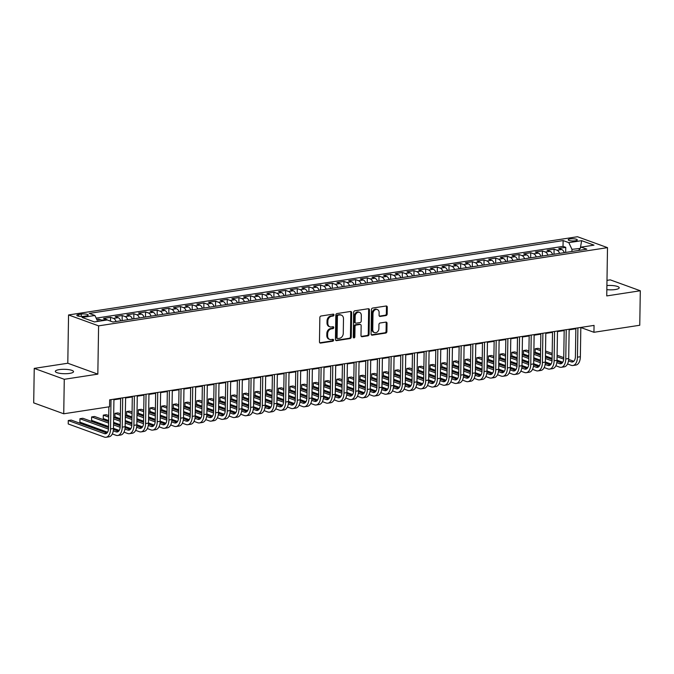 <?xml version="1.0" encoding="UTF-8"?>
<svg xmlns="http://www.w3.org/2000/svg" width="674" height="674" viewBox="0 0 674 674"><rect width="100%" height="100%" fill="white"/><g stroke="black" fill="none" stroke-linecap="round" stroke-linejoin="round"><path stroke-width="1.01" d="M333.975 314.96A0.977 0.775 110 0 0 333.183 314.143L321.018 316.013A1.399 1.112 110 0 0 319.847 317.538L319.468 341.912A1.399 1.112 110 0 0 320.588 343.091L332.762 341.221A0.977 0.775 110 0 0 332.788 339.325L331.212 339.561A4.465 3.547 110 0 1 329.763 339.426A4.465 3.547 110 0 1 327.615 335.795L327.648 333.765A4.465 3.547 110 0 1 331.381 328.87L332.956 328.626A0.977 0.775 110 0 0 332.99 326.73L331.414 326.974A4.465 3.547 110 0 1 329.957 326.839A4.465 3.547 110 0 1 327.817 323.2L327.85 321.169A4.465 3.547 110 0 1 331.583 316.274L333.158 316.039A0.977 0.775 110 0 0 333.975 314.96M329.957 326.839L329.148 326.545A4.465 3.547 110 0 1 327.008 322.905L327.033 320.875A4.465 3.547 110 0 1 330.774 315.98L332.349 315.744A0.977 0.775 110 0 0 333.032 314.16M320.588 343.091L319.779 342.796A1.399 1.112 110 0 0 319.779 342.796L331.953 340.926A0.977 0.775 110 0 0 332.636 339.351M329.763 339.426L328.946 339.14A4.465 3.547 110 0 1 326.806 335.5L326.839 333.47A4.465 3.547 110 0 1 330.572 328.575L332.147 328.331A0.977 0.775 110 0 0 332.838 326.755M606.844 289.651A9.099 2.207 0.9 0 0 615.303 289.534A9.099 2.207 0.9 0 0 619.204 287.79A9.099 2.207 0.9 0 0 606.903 285.532M59.236 369.622A9.099 2.207 0.9 0 0 55.335 371.366A9.099 2.207 0.9 0 0 60.205 373.396A9.099 2.207 0.9 0 0 69.633 373.396A9.099 2.207 0.9 0 0 73.533 371.652A9.099 2.207 0.9 0 0 68.664 369.622A9.099 2.207 0.9 0 0 59.236 369.622M570.153 238.908A4.55 1.104 0.9 0 0 568.207 239.784A4.55 1.104 0.9 0 0 570.642 240.795A4.55 1.104 0.9 0 0 575.352 240.795A4.55 1.104 0.9 0 0 577.306 239.927A4.55 1.104 0.9 0 0 574.871 238.908A4.55 1.104 0.9 0 0 570.153 238.908M386 315.542A1.399 1.112 110 0 0 387.162 314.017L387.272 307.176A1.399 1.112 110 0 0 386.151 305.996L372.629 308.077A1.399 1.112 110 0 0 371.458 309.61L371.079 333.975A1.399 1.112 110 0 0 372.2 335.155L385.722 333.082A1.399 1.112 110 0 0 386.893 331.549L387.019 323.293A1.399 1.112 110 0 0 385.89 322.113L380.111 322.998A1.399 1.112 110 0 0 378.94 324.531L378.881 328.626A3.732 2.966 110 0 1 374.542 332.611A3.732 2.966 110 0 1 372.747 329.569L373 313.528A3.732 2.966 110 0 1 377.339 309.543A3.732 2.966 110 0 1 379.125 312.584L379.083 315.255A1.399 1.112 110 0 0 380.212 316.435L386 315.542L385.183 315.247A1.399 1.112 110 0 0 386.354 313.722L386.463 306.881A1.399 1.112 110 0 0 386.16 305.996M606.743 295.92L640.3 290.764L639.761 325.256L593.946 332.29L594.055 325.399L109.66 399.842L109.55 406.742L63.735 413.785L64.274 379.293L97.831 374.137L98.598 325.862L607.501 247.644L606.743 295.92M351.643 312.652A1.399 1.112 110 0 0 350.514 311.472L337 313.553A1.399 1.112 110 0 0 335.829 315.087L335.45 339.452A1.399 1.112 110 0 0 336.57 340.631L350.092 338.559A1.399 1.112 110 0 0 351.255 337.025L351.643 312.652L350.825 312.357A1.399 1.112 110 0 0 350.531 311.472M354.81 310.815L368.333 308.734A1.399 1.112 110 0 1 369.453 309.914L369.074 334.287A1.399 1.112 110 0 1 367.903 335.821L362.123 336.705A1.399 1.112 110 0 1 360.994 335.526L361.154 325.643A1.399 1.112 110 0 0 360.026 324.464L356.192 325.053A1.399 1.112 110 0 0 355.021 326.587L354.861 336.874A0.977 0.775 110 0 1 353.26 337.126L353.648 312.348A1.399 1.112 110 0 1 354.81 310.815M565.671 252.438L565.747 247.358L558.746 248.436L561.712 249.515L557.044 250.231A5.687 3.168 81.3 0 1 559.605 253.373M554.003 254.233L554.079 249.153L547.077 250.231L550.035 251.309L545.367 252.025A5.687 3.168 81.3 0 1 547.928 255.16M542.326 256.027L542.41 250.947L535.4 252.025L538.366 253.095L533.698 253.82A5.687 3.168 81.3 0 1 536.26 256.954M530.657 257.822L530.733 252.742L523.732 253.82L526.697 254.89L522.021 255.614A5.687 3.168 81.3 0 1 524.583 258.749M518.98 259.616L519.064 254.536L512.063 255.614L515.02 256.684L510.353 257.401A5.687 3.168 81.3 0 1 512.914 260.543M507.311 261.402L507.387 256.331L500.386 257.409L503.352 258.479L498.684 259.195A5.687 3.168 81.3 0 1 501.237 262.338M495.634 263.197L495.719 258.125L488.717 259.195L491.675 260.274L487.007 260.99A5.687 3.168 81.3 0 1 489.568 264.132M483.966 264.992L484.05 259.92L477.04 260.99L480.006 262.068L475.339 262.784A5.687 3.168 81.3 0 1 477.9 265.927M472.297 266.786L472.373 261.714L465.372 262.784L468.337 263.863L463.661 264.579A5.687 3.168 81.3 0 1 466.223 267.721M460.62 268.581L460.704 263.5L453.695 264.579L456.66 265.657L451.993 266.373A5.687 3.168 81.3 0 1 454.554 269.516M448.951 270.375L449.027 265.295L442.026 266.373L444.992 267.452L440.324 268.168A5.687 3.168 81.3 0 1 442.877 271.31M437.274 272.17L437.359 267.089L430.357 268.168L433.315 269.246L428.647 269.962A5.687 3.168 81.3 0 1 431.208 273.105M425.606 273.964L425.682 268.884L418.68 269.962L421.646 271.041L416.979 271.757A5.687 3.168 81.3 0 1 419.531 274.899M413.937 275.759L414.013 270.678L407.012 271.757L409.969 272.835L405.301 273.551A5.687 3.168 81.3 0 1 407.863 276.694M402.26 277.553L402.344 272.473L395.335 273.551L398.3 274.63L393.633 275.346A5.687 3.168 81.3 0 1 396.194 278.488M390.591 279.348L390.667 274.267L383.666 275.346L386.632 276.424L381.956 277.14A5.687 3.168 81.3 0 1 384.517 280.274M378.914 281.142L378.999 276.062L371.989 277.14L374.955 278.21L370.287 278.935A5.687 3.168 81.3 0 1 372.848 282.069M367.246 282.937L367.322 277.857L360.32 278.935L363.286 280.005L358.619 280.729A5.687 3.168 81.3 0 1 361.171 283.864M355.569 284.731L355.653 279.651L348.652 280.729L351.609 281.799L346.942 282.516A5.687 3.168 81.3 0 1 349.503 285.658M343.9 286.517L343.976 281.446L336.975 282.524L339.94 283.594L335.273 284.31A5.687 3.168 81.3 0 1 337.826 287.453M332.231 288.312L332.307 283.24L325.306 284.31L328.263 285.388L323.596 286.105A5.687 3.168 81.3 0 1 326.157 289.247M320.554 290.106L320.639 285.035L313.629 286.105L316.595 287.183L311.927 287.899A5.687 3.168 81.3 0 1 314.488 291.042M308.886 291.901L308.962 286.829L301.96 287.899L304.926 288.978L300.25 289.694A5.687 3.168 81.3 0 1 302.811 292.836M297.209 293.696L297.293 288.615L290.283 289.694L293.249 290.772L288.582 291.488A5.687 3.168 81.3 0 1 291.143 294.631M285.54 295.49L285.616 290.41L278.615 291.488L281.58 292.567L276.913 293.283A5.687 3.168 81.3 0 1 279.466 296.425M273.863 297.285L273.947 292.204L266.946 293.283L269.903 294.361L265.236 295.077A5.687 3.168 81.3 0 1 267.797 298.22M262.194 299.079L262.27 293.999L255.269 295.077L258.235 296.156L253.567 296.872A5.687 3.168 81.3 0 1 256.128 300.014M250.526 300.874L250.602 295.793L243.6 296.872L246.558 297.95L241.89 298.666A5.687 3.168 81.3 0 1 244.451 301.809M238.849 302.668L238.933 297.588L231.923 298.666L234.889 299.745L230.222 300.461A5.687 3.168 81.3 0 1 232.783 303.603M227.18 304.463L227.256 299.382L220.255 300.461L223.22 301.539L218.544 302.255A5.687 3.168 81.3 0 1 221.106 305.389M215.503 306.257L215.587 301.177L208.586 302.255L211.543 303.325L206.876 304.05A5.687 3.168 81.3 0 1 209.437 307.184M203.834 308.052L203.91 302.971L196.909 304.05L199.875 305.12L195.207 305.844A5.687 3.168 81.3 0 1 197.76 308.978M192.157 309.838L192.242 304.766L185.24 305.844L188.198 306.914L183.53 307.63A5.687 3.168 81.3 0 1 186.091 310.773M180.489 311.632L180.573 306.56L173.563 307.639L176.529 308.709L171.862 309.425A5.687 3.168 81.3 0 1 174.423 312.567M168.82 313.427L168.896 308.355L161.895 309.425L164.86 310.503L160.185 311.219A5.687 3.168 81.3 0 1 162.746 314.362M157.143 315.221L157.227 310.15L150.218 311.219L153.183 312.298L148.516 313.014A5.687 3.168 81.3 0 1 151.077 316.157M145.474 317.016L145.55 311.944L138.549 313.014L141.515 314.092L136.847 314.809A5.687 3.168 81.3 0 1 139.4 317.951M133.797 318.81L133.882 313.73L126.88 314.809L129.838 315.887L125.17 316.603A5.687 3.168 81.3 0 1 127.731 319.746M122.129 320.605L122.205 315.525L115.203 316.603L118.169 317.681L113.502 318.398A5.687 3.168 81.3 0 1 116.054 321.54M110.477 321.127L110.536 317.319L103.535 318.398L106.492 319.476A5.687 3.168 81.3 0 1 107.368 319.998M83.753 316.308L86.323 315.912A4.406 1.07 0.9 0 0 88.218 315.07A4.406 1.07 0.9 0 0 85.859 314.084A4.406 1.07 0.9 0 0 81.293 314.084L78.723 314.48A4.406 1.07 0.9 0 0 76.828 315.322A4.406 1.07 0.9 0 0 79.187 316.308A4.406 1.07 0.9 0 0 83.753 316.308M98.598 325.862L68.554 314.952L577.466 236.734L607.501 247.644M565.747 247.358L563.034 246.372L563.119 240.576L89.229 313.41L94.916 315.474L97.722 321.422M563.119 240.576L568.805 242.64L581.645 240.669L593.988 245.151L581.148 247.122L586.827 249.186L112.937 322.02L107.25 319.956L94.411 321.928L82.076 317.446L94.916 315.474M98.834 321.254L98.867 319.114L101.825 320.192A5.687 3.168 81.3 0 1 102.642 320.664M110.536 317.319L113.502 318.398M122.205 315.525L125.17 316.603M133.882 313.73L136.847 314.809M145.55 311.944L148.516 313.014M157.227 310.15L160.185 311.219M168.896 308.355L171.862 309.425M180.573 306.56L183.53 307.63M192.242 304.766L195.207 305.844M203.91 302.971L206.876 304.05M215.587 301.177L218.544 302.255M227.256 299.382L230.222 300.461M238.933 297.588L241.89 298.666M250.602 295.793L253.567 296.872M262.27 293.999L265.236 295.077M273.947 292.204L276.913 293.283M285.616 290.41L288.582 291.488M297.293 288.615L300.25 289.694M308.962 286.829L311.927 287.899M320.639 285.035L323.596 286.105M332.307 283.24L335.273 284.31M343.976 281.446L346.942 282.516M355.653 279.651L358.619 280.729M367.322 277.857L370.287 278.935M378.999 276.062L381.956 277.14M390.667 274.267L393.633 275.346M402.344 272.473L405.301 273.551M414.013 270.678L416.979 271.757M425.682 268.884L428.647 269.962M437.359 267.089L440.324 268.168M449.027 265.295L451.993 266.373M460.704 263.5L463.661 264.579M472.373 261.714L475.339 262.784M484.05 259.92L487.007 260.99M495.719 258.125L498.684 259.195M507.387 256.331L510.353 257.401M519.064 254.536L522.021 255.614M530.733 252.742L533.698 253.82M542.41 250.947L545.367 252.025M554.079 249.153L557.044 250.231M563.034 246.372L96.163 318.128M98.867 319.114L96.786 319.434M580.129 248.445L571.965 249.338L571.931 251.478M97.831 374.137L67.796 363.235L34.239 368.392L64.274 379.293M34.239 368.392L33.7 402.875L63.735 413.785M640.3 290.764L610.265 279.862L606.988 280.367M67.796 363.235L68.554 314.952M580.819 328.019L581.772 327.867L593.946 332.29M113.931 399.775L120.638 398.747M125.6 397.98L132.306 396.952M137.269 396.186L143.983 395.158M148.946 394.391L155.652 393.363M160.614 392.597L167.329 391.569M172.291 390.802L178.998 389.774M183.96 389.008L190.666 387.98M195.637 387.213L202.343 386.185M207.306 385.427L214.012 384.391M218.974 383.632L225.689 382.596M230.651 381.838L237.358 380.802M242.32 380.043L249.035 379.007M253.997 378.249L260.703 377.213M265.666 376.454L272.372 375.426M277.343 374.66L284.049 373.632M289.011 372.865L295.718 371.837M300.68 371.071L307.395 370.043M312.357 369.276L319.063 368.248M324.026 367.482L330.732 366.454M335.703 365.687L342.409 364.659M347.371 363.893L354.077 362.865M359.048 362.098L365.755 361.07M370.717 360.312L377.423 359.276M382.385 358.517L389.1 357.481M394.063 356.723L400.769 355.687M405.731 354.928L412.437 353.892M417.408 353.134L424.115 352.098M429.077 351.339L435.783 350.312M440.745 349.545L447.46 348.517M452.423 347.75L459.129 346.722M464.091 345.956L470.806 344.928M475.768 344.161L482.474 343.133M487.437 342.367L494.143 341.339M499.114 340.572L505.82 339.544M510.782 338.778L517.489 337.75M522.451 336.983L529.166 335.955M534.128 335.197L540.834 334.161M545.797 333.403L552.503 332.366M557.474 331.608L564.18 330.572M569.142 329.813L575.849 328.777M580.348 248.158L581.645 240.669M581.78 327.286L581.772 327.867M120.73 320.824A5.687 3.168 -98.7 0 0 118.169 317.681M132.399 319.029A5.687 3.168 -98.7 0 0 129.838 315.887M144.067 317.235A5.687 3.168 -98.7 0 0 141.515 314.092M155.745 315.44A5.687 3.168 -98.7 0 0 153.183 312.298M167.413 313.646A5.687 3.168 -98.7 0 0 164.86 310.503M179.09 311.851A5.687 3.168 -98.7 0 0 176.529 308.709M190.759 310.057A5.687 3.168 -98.7 0 0 188.198 306.914M202.436 308.262A5.687 3.168 -98.7 0 0 199.875 305.12M214.105 306.468A5.687 3.168 -98.7 0 0 211.543 303.325M225.773 304.673A5.687 3.168 -98.7 0 0 223.22 301.539M237.45 302.879A5.687 3.168 -98.7 0 0 234.889 299.745M249.119 301.084A5.687 3.168 -98.7 0 0 246.558 297.95M260.796 299.29A5.687 3.168 -98.7 0 0 258.235 296.156M272.464 297.504A5.687 3.168 -98.7 0 0 269.903 294.361M284.142 295.709A5.687 3.168 -98.7 0 0 281.58 292.567M295.81 293.915A5.687 3.168 -98.7 0 0 293.249 290.772M307.479 292.12A5.687 3.168 -98.7 0 0 304.926 288.978M319.156 290.326A5.687 3.168 -98.7 0 0 316.595 287.183M330.824 288.531A5.687 3.168 -98.7 0 0 328.263 285.388M342.502 286.736A5.687 3.168 -98.7 0 0 339.94 283.594M354.17 284.942A5.687 3.168 -98.7 0 0 351.609 281.799M365.847 283.147A5.687 3.168 -98.7 0 0 363.286 280.005M377.516 281.353A5.687 3.168 -98.7 0 0 374.955 278.21M389.184 279.558A5.687 3.168 -98.7 0 0 386.632 276.424M400.862 277.764A5.687 3.168 -98.7 0 0 398.3 274.63M412.53 275.969A5.687 3.168 -98.7 0 0 409.969 272.835M424.207 274.175A5.687 3.168 -98.7 0 0 421.646 271.041M435.876 272.389A5.687 3.168 -98.7 0 0 433.315 269.246M447.544 270.594A5.687 3.168 -98.7 0 0 444.992 267.452M459.221 268.8A5.687 3.168 -98.7 0 0 456.66 265.657M470.89 267.005A5.687 3.168 -98.7 0 0 468.337 263.863M482.567 265.211A5.687 3.168 -98.7 0 0 480.006 262.068M494.236 263.416A5.687 3.168 -98.7 0 0 491.675 260.274M505.913 261.622A5.687 3.168 -98.7 0 0 503.352 258.479M517.581 259.827A5.687 3.168 -98.7 0 0 515.02 256.684M529.25 258.032A5.687 3.168 -98.7 0 0 526.697 254.89M540.927 256.238A5.687 3.168 -98.7 0 0 538.366 253.095M552.596 254.443A5.687 3.168 -98.7 0 0 550.035 251.309M581.148 247.122L578.587 250.45M564.273 252.649A5.687 3.168 -98.7 0 0 561.712 249.515M571.965 249.338L568.805 242.64M335.745 340.336A1.399 1.112 110 0 0 335.762 340.336L349.275 338.264A1.399 1.112 110 0 0 350.446 336.73L350.825 312.357M338.23 315.255A0.977 0.775 110 0 0 337.413 316.325L337.076 337.716A0.977 0.775 110 0 0 337.859 338.542L339.519 338.289A4.465 3.547 110 0 0 343.26 333.394L343.487 318.768A4.465 3.547 110 0 0 341.347 315.137A4.465 3.547 110 0 0 339.89 315.002L337.413 314.96A0.977 0.775 110 0 0 336.596 316.03L337.413 316.325M337.539 338.517L336.73 338.222A0.977 0.775 110 0 1 336.259 337.421L336.596 316.03M341.347 315.137L340.53 314.842A4.465 3.547 110 0 0 339.073 314.707L339.89 315.002M337.413 314.96L339.073 314.707M362.123 336.705L361.306 336.41A1.399 1.112 110 0 0 361.306 336.41L367.094 335.526A1.399 1.112 110 0 0 368.265 333.992L368.644 309.619A1.399 1.112 110 0 0 368.341 308.734M360.48 324.506L359.672 324.211A1.399 1.112 110 0 0 359.217 324.169L355.375 324.758A1.399 1.112 110 0 0 354.212 326.292L354.052 336.579L354.861 336.874M353.378 337.615A0.977 0.775 110 0 0 354.052 336.579M361.315 315.39A3.732 2.966 110 0 0 359.52 312.348A3.732 2.966 110 0 0 355.181 316.333L355.097 321.987A1.399 1.112 110 0 0 356.217 323.158L360.059 322.568A1.399 1.112 110 0 0 361.222 321.043L361.315 315.39M359.52 312.348L358.711 312.054A3.732 2.966 110 0 0 354.372 316.039L355.181 316.333M355.762 323.116L354.954 322.821A1.399 1.112 110 0 1 354.28 321.692L354.372 316.039M379.386 316.14A1.399 1.112 110 0 0 379.403 316.14L385.183 315.247M377.339 309.543L376.53 309.248A3.732 2.966 110 0 0 372.191 313.233L373 313.528M374.542 332.611L373.725 332.316A3.732 2.966 110 0 1 371.938 329.274L372.191 313.233M372.2 335.155L371.391 334.86A1.399 1.112 110 0 0 371.391 334.86L384.913 332.788A1.399 1.112 110 0 0 386.076 331.254L386.21 322.998A1.399 1.112 110 0 0 385.907 322.113M106.913 433.037L71.2 420.071L68.276 420.517L68.226 423.963L104.31 437.064A10.666 5.94 -98.7 0 0 106.088 437.266A10.666 5.94 -98.7 0 0 110.561 428.934L111.016 399.631M106.088 437.266L109.011 436.811A10.666 5.94 -98.7 0 0 113.476 428.487L113.94 399.185M108.868 406.843L108.531 428.192A7.111 3.96 81.3 0 1 105.548 433.753A7.111 3.96 81.3 0 1 104.36 433.618L68.276 420.517L68.226 423.963M112.322 433.946L115.979 435.269A10.666 5.94 -98.7 0 0 117.765 435.471A10.666 5.94 -98.7 0 0 122.23 427.139L122.693 397.837M117.765 435.471L120.68 435.016A10.666 5.94 -98.7 0 0 125.153 426.693L125.608 397.39M120.646 398.157L120.199 426.398A7.111 3.96 81.3 0 1 117.225 431.958A7.111 3.96 81.3 0 1 116.038 431.823L113.274 430.821M118.582 431.242L113.443 429.372M108.539 427.594L82.868 418.276L79.953 418.723L79.894 422.168L107.554 432.211M108.48 429.085L79.953 418.723L79.894 422.168M123.991 432.152L127.656 433.483A10.666 5.94 -98.7 0 0 129.433 433.677A10.666 5.94 -98.7 0 0 133.907 425.345L134.362 396.042M129.433 433.677L132.357 433.222A10.666 5.94 -98.7 0 0 136.822 424.898L137.285 395.596M132.315 396.363L131.877 424.612A7.111 3.96 81.3 0 1 128.894 430.164A7.111 3.96 81.3 0 1 127.706 430.029L124.943 429.026M130.259 429.448L125.111 427.577M120.208 425.799L113.561 423.382M108.632 421.595L94.537 416.481L91.622 416.928L91.571 420.374L108.556 426.549M120.157 427.291L113.535 424.881M108.607 423.095L91.622 416.928L91.571 420.374M113.476 428.335L119.222 430.416M135.668 430.357L139.324 431.689A10.666 5.94 -98.7 0 0 141.11 431.882A10.666 5.94 -98.7 0 0 145.576 423.55L146.039 394.248M141.11 431.882L144.025 431.436A10.666 5.94 -98.7 0 0 148.491 423.103L148.954 393.801M143.992 394.568L143.545 422.817A7.111 3.96 81.3 0 1 140.571 428.369A7.111 3.96 81.3 0 1 139.383 428.234L136.62 427.232M141.928 427.653L136.788 425.783M131.885 424.005L125.229 421.587M120.309 419.801L113.653 417.391M108.725 415.597L106.214 414.687L103.299 415.133L103.24 418.579L108.649 420.551M131.826 425.496L125.204 423.087M120.284 421.301L113.628 418.883M108.708 417.096L103.299 415.133L103.24 418.579M113.577 422.337L120.225 424.755M125.153 426.541L130.899 428.622M147.336 428.563L150.993 429.894A10.666 5.94 -98.7 0 0 152.779 430.088A10.666 5.94 -98.7 0 0 157.244 421.756L157.708 392.462M152.779 430.088L155.694 429.641A10.666 5.94 -98.7 0 0 160.168 421.309L160.623 392.007M155.66 392.774L155.222 421.023A7.111 3.96 81.3 0 1 152.24 426.575A7.111 3.96 81.3 0 1 151.052 426.44L148.288 425.437M153.605 425.858L148.457 423.997M143.554 422.21L136.898 419.801M131.978 418.006L125.322 415.597M120.402 413.802L117.883 412.892L114.968 413.339L114.917 416.793L120.326 418.756M143.495 423.702L136.881 421.301M131.952 419.506L125.297 417.096M120.376 415.302L114.968 413.339L114.917 416.793M125.246 420.542L131.902 422.96M136.822 424.746L142.568 426.836M159.005 426.768L162.67 428.1A10.666 5.94 -98.7 0 0 164.448 428.293A10.666 5.94 -98.7 0 0 168.921 419.961L169.376 390.667M164.448 428.293L167.371 427.847A10.666 5.94 -98.7 0 0 171.836 419.514L172.3 390.212M167.337 390.979L166.891 419.228A7.111 3.96 81.3 0 1 163.908 424.78A7.111 3.96 81.3 0 1 162.72 424.645L159.965 423.643M165.273 424.064L160.126 422.202M155.231 420.416L148.575 418.006M143.646 416.212L136.999 413.802M132.07 412.008L129.56 411.098L126.636 411.544L126.586 414.999L131.994 416.962M155.172 421.907L148.55 419.506M143.629 417.712L136.974 415.302M132.045 413.507L126.636 411.544L126.586 414.999M136.915 418.748L143.57 421.166M148.499 422.952L154.245 425.041M170.682 424.974L174.339 426.305A10.666 5.94 -98.7 0 0 176.125 426.499A10.666 5.94 -98.7 0 0 180.59 418.166L181.053 388.873M176.125 426.499L179.04 426.052A10.666 5.94 -98.7 0 0 183.513 417.72L183.968 388.418M179.006 389.184L178.559 417.433A7.111 3.96 81.3 0 1 175.585 422.986A7.111 3.96 81.3 0 1 174.398 422.859L171.634 421.857M176.942 422.269L171.803 420.408M166.899 418.621L160.243 416.212M155.323 414.417L148.668 412.008M143.747 410.222L141.228 409.303L138.313 409.75L138.254 413.204L143.663 415.167M166.84 420.113L160.227 417.712M155.298 415.917L148.642 413.507M143.722 411.713L138.313 409.75L138.254 413.204M148.592 416.953L155.247 419.371M160.168 421.157L165.914 423.247M182.351 423.179L186.016 424.51A10.666 5.94 -98.7 0 0 187.793 424.704A10.666 5.94 -98.7 0 0 192.267 416.372L192.722 387.078M187.793 424.704L190.717 424.258A10.666 5.94 -98.7 0 0 195.182 415.925L195.645 386.632M190.675 387.39L190.237 415.639A7.111 3.96 81.3 0 1 187.254 421.191A7.111 3.96 81.3 0 1 186.066 421.065L183.303 420.062M188.619 420.483L183.471 418.613M178.576 416.835L171.921 414.417M166.992 412.631L160.336 410.213M155.416 408.427L152.905 407.509L149.982 407.955L149.931 411.41L155.34 413.373M178.517 418.318L171.895 415.917M166.967 414.131L160.319 411.713M155.391 409.927L149.982 407.955L149.931 411.41M160.26 415.159L166.916 417.577M171.845 419.363L177.591 421.452M194.028 421.385L197.684 422.716A10.666 5.94 -98.7 0 0 199.47 422.91A10.666 5.94 -98.7 0 0 203.936 414.577L204.399 385.284M199.47 422.91L202.385 422.463A10.666 5.94 -98.7 0 0 206.851 414.131L207.314 384.837M202.352 385.595L201.905 413.844A7.111 3.96 81.3 0 1 198.931 419.397A7.111 3.96 81.3 0 1 197.743 419.27L194.98 418.268M200.288 418.689L195.148 416.818M190.245 415.041L183.589 412.623M178.669 410.837L172.013 408.419M167.085 406.633L164.574 405.714L161.659 406.169L161.6 409.615L167.009 411.578M190.186 416.524L183.564 414.122M178.644 412.336L171.988 409.918M167.068 408.132L161.659 406.169L161.6 409.615M171.937 413.364L178.585 415.782M183.513 417.568L189.259 419.658M205.696 419.59L209.361 420.921A10.666 5.94 -98.7 0 0 211.139 421.115A10.666 5.94 -98.7 0 0 215.613 412.783L216.068 383.489M211.139 421.115L214.062 420.669A10.666 5.94 -98.7 0 0 218.528 412.336L218.991 383.043M214.02 383.801L213.582 412.05A7.111 3.96 81.3 0 1 210.6 417.602A7.111 3.96 81.3 0 1 209.412 417.476L206.648 416.473M211.965 416.894L206.817 415.024M201.914 413.246L195.266 410.828M190.338 409.042L183.682 406.624M178.762 404.838L176.243 403.92L173.328 404.375L173.277 407.821L178.686 409.784M201.855 414.729L195.241 412.328M190.312 410.542L183.665 408.124M178.736 406.338L173.328 404.375L173.277 407.821M183.606 411.57L190.262 413.988M195.182 415.774L200.928 417.863M217.373 417.796L221.03 419.127A10.666 5.94 -98.7 0 0 222.816 419.321A10.666 5.94 -98.7 0 0 227.281 410.997L227.745 381.695M222.816 419.321L225.731 418.874A10.666 5.94 -98.7 0 0 230.196 410.542L230.66 381.248M225.697 382.006L225.251 410.255A7.111 3.96 81.3 0 1 222.277 415.807A7.111 3.96 81.3 0 1 221.08 415.681L218.325 414.678M223.633 415.1L218.486 413.229M213.591 411.452L206.935 409.034M202.015 407.248L195.359 404.83M190.43 403.044L187.92 402.125L185.005 402.58L184.946 406.026L190.354 407.989M213.532 412.935L206.91 410.533M201.989 408.747L195.334 406.329M190.413 404.543L185.005 402.58L184.946 406.026M195.283 409.775L201.93 412.193M206.859 413.979L212.605 416.069M229.042 416.001L232.698 417.332A10.666 5.94 -98.7 0 0 234.485 417.526A10.666 5.94 -98.7 0 0 238.95 409.202L239.413 379.9M234.485 417.526L237.4 417.08A10.666 5.94 -98.7 0 0 241.873 408.747L242.328 379.454M237.366 380.212L236.928 408.461A7.111 3.96 81.3 0 1 233.945 414.013A7.111 3.96 81.3 0 1 232.757 413.887L229.994 412.884M235.31 413.305L230.163 411.435M225.259 409.657L218.603 407.239M213.683 405.453L207.028 403.035M202.107 401.249L199.588 400.339L196.673 400.786L196.623 404.232L202.032 406.195M225.2 411.14L218.587 408.739M213.658 406.953L207.002 404.535M202.082 402.749L196.673 400.786L196.623 404.232M206.952 407.981L213.607 410.399M218.528 412.185L224.273 414.274M240.711 414.215L244.376 415.538A10.666 5.94 -98.7 0 0 246.153 415.732A10.666 5.94 -98.7 0 0 250.627 407.408L251.082 378.106M246.153 415.732L249.077 415.285A10.666 5.94 -98.7 0 0 253.542 406.953L254.005 377.659M249.043 378.417L248.596 406.666A7.111 3.96 81.3 0 1 245.614 412.218A7.111 3.96 81.3 0 1 244.426 412.092L241.671 411.089M246.979 411.511L241.831 409.64M236.936 407.863L230.281 405.445M225.352 403.659L218.705 401.241M213.776 399.455L211.265 398.545L208.342 398.991L208.291 402.437L213.7 404.4M236.877 409.345L230.255 406.944M225.335 405.158L218.679 402.74M213.751 400.954L208.342 398.991L208.291 402.437M218.62 406.186L225.276 408.604M230.205 410.39L235.951 412.48M252.388 412.421L256.044 413.743A10.666 5.94 -98.7 0 0 257.83 413.937A10.666 5.94 -98.7 0 0 262.296 405.613L262.759 376.311M257.83 413.937L260.745 413.491A10.666 5.94 -98.7 0 0 265.219 405.167L265.674 375.865M260.712 376.631L260.265 404.872A7.111 3.96 81.3 0 1 257.291 410.424A7.111 3.96 81.3 0 1 256.103 410.298L253.34 409.295M258.648 409.716L253.508 407.846M248.605 406.068L241.949 403.65M237.029 401.864L230.373 399.446M225.453 397.66L222.934 396.75L220.019 397.197L219.96 400.642L225.369 402.605M248.546 407.551L241.924 405.15M237.004 403.364L230.348 400.946M225.428 399.16L220.019 397.197L219.96 400.642M230.297 404.4L236.953 406.81M241.873 408.604L247.619 410.685M264.056 410.626L267.721 411.949A10.666 5.94 -98.7 0 0 269.499 412.151A10.666 5.94 -98.7 0 0 273.973 403.819L274.428 374.517M269.499 412.151L272.422 411.696A10.666 5.94 -98.7 0 0 276.888 403.372L277.351 374.07M272.38 374.837L271.942 403.077A7.111 3.96 81.3 0 1 268.96 408.638A7.111 3.96 81.3 0 1 267.772 408.503L265.008 407.5M270.325 407.922L265.177 406.051M260.274 404.274L253.626 401.856M248.698 400.07L242.042 397.652M237.122 395.865L234.611 394.956L231.688 395.402L231.637 398.848L237.046 400.811M260.223 405.765L253.601 403.355M248.672 401.569L242.025 399.151M237.096 397.365L231.688 395.402L231.637 398.848M241.966 402.605L248.622 405.015M253.542 406.81L259.288 408.891M275.733 408.832L279.39 410.154A10.666 5.94 -98.7 0 0 281.176 410.356A10.666 5.94 -98.7 0 0 285.641 402.024L286.105 372.722M281.176 410.356L284.091 409.902A10.666 5.94 -98.7 0 0 288.556 401.578L289.02 372.275M284.057 373.042L283.611 401.283A7.111 3.96 81.3 0 1 280.637 406.843A7.111 3.96 81.3 0 1 279.449 406.708L276.685 405.706M281.993 406.127L276.854 404.257M271.951 402.479L265.295 400.061M260.375 398.275L253.719 395.857M248.79 394.071L246.28 393.161L243.365 393.608L243.306 397.053L248.714 399.016M271.892 403.97L265.27 401.561M260.349 399.775L253.694 397.357M248.773 395.571L243.365 393.608L243.306 397.053M253.643 400.811L260.29 403.221M265.219 405.015L270.965 407.096M287.402 407.037L291.067 408.368A10.666 5.94 -98.7 0 0 292.845 408.562A10.666 5.94 -98.7 0 0 297.318 400.23L297.773 370.927M292.845 408.562L295.76 408.107A10.666 5.94 -98.7 0 0 300.233 399.783L300.688 370.481M295.726 371.248L295.288 399.497A7.111 3.96 81.3 0 1 292.305 405.049A7.111 3.96 81.3 0 1 291.117 404.914L288.354 403.911M293.67 404.333L288.523 402.462M283.619 400.685L276.972 398.267M272.043 396.481L265.387 394.063M260.467 392.276L257.948 391.367L255.033 391.813L254.983 395.259L260.391 397.23M283.56 402.176L276.947 399.766M272.018 397.98L265.362 395.562M260.442 393.776L255.033 391.813L254.983 395.259M265.312 399.016L271.967 401.434M276.888 403.221L282.633 405.301M299.071 405.243L302.736 406.574A10.666 5.94 -98.7 0 0 304.522 406.767A10.666 5.94 -98.7 0 0 308.987 398.435L309.45 369.141M304.522 406.767L307.437 406.321A10.666 5.94 -98.7 0 0 311.902 397.989L312.365 368.686M307.403 369.453L306.956 397.702A7.111 3.96 81.3 0 1 303.974 403.254A7.111 3.96 81.3 0 1 302.786 403.119L300.031 402.117M305.339 402.538L300.191 400.676M295.296 398.89L288.641 396.481M283.72 394.686L277.065 392.276M272.136 390.482L269.625 389.572L266.702 390.019L266.651 393.464L272.06 395.436M295.237 400.381L288.615 397.972M283.695 396.186L277.039 393.768M272.111 391.982L266.702 390.019L266.651 393.464M276.98 397.222L283.636 399.64M288.565 401.426L294.311 403.507M310.748 403.448L314.404 404.779A10.666 5.94 -98.7 0 0 316.19 404.973A10.666 5.94 -98.7 0 0 320.656 396.641L321.119 367.347M316.19 404.973L319.105 404.526A10.666 5.94 -98.7 0 0 323.579 396.194L324.034 366.892M319.072 367.659L318.625 395.908A7.111 3.96 81.3 0 1 315.651 401.46A7.111 3.96 81.3 0 1 314.463 401.325L311.7 400.322M317.016 400.744L311.868 398.882M306.965 397.096L300.309 394.686M295.389 392.891L288.733 390.482M283.813 388.687L281.294 387.777L278.379 388.224L278.32 391.678L283.729 393.641M306.906 398.587L300.292 396.186M295.364 394.391L288.708 391.982M283.788 390.187L278.379 388.224L278.32 391.678M288.657 395.427L295.313 397.845M300.233 399.631L305.979 401.721M322.416 401.653L326.081 402.985A10.666 5.94 -98.7 0 0 327.859 403.178A10.666 5.94 -98.7 0 0 332.333 394.846L332.788 365.552M327.859 403.178L330.782 402.732A10.666 5.94 -98.7 0 0 335.248 394.4L335.711 365.097M330.749 365.864L330.302 394.113A7.111 3.96 81.3 0 1 327.32 399.665A7.111 3.96 81.3 0 1 326.132 399.53L323.377 398.528M328.685 398.949L323.537 397.087M318.642 395.301L311.986 392.891M307.058 391.097L300.41 388.687M295.482 386.893L292.971 385.983L290.047 386.429L289.997 389.884L295.406 391.847M318.583 396.792L311.961 394.391M307.041 392.597L300.385 390.187M295.456 388.392L290.047 386.429L289.997 389.884M300.326 393.633L306.982 396.051M311.91 397.837L317.656 399.926M334.093 399.859L337.75 401.19A10.666 5.94 -98.7 0 0 339.536 401.384A10.666 5.94 -98.7 0 0 344.001 393.052L344.465 363.758M339.536 401.384L342.451 400.937A10.666 5.94 -98.7 0 0 346.925 392.605L347.38 363.303M342.417 364.07L341.971 392.319A7.111 3.96 81.3 0 1 338.997 397.871A7.111 3.96 81.3 0 1 337.809 397.744L335.045 396.742M340.353 397.154L335.214 395.293M330.311 393.506L323.655 391.097M318.735 389.311L312.079 386.893M307.159 385.107L304.64 384.188L301.725 384.635L301.666 388.089L307.074 390.052M330.252 394.998L323.63 392.597M318.709 390.802L312.054 388.392M307.133 386.606L301.725 384.635L301.666 388.089M312.003 391.838L318.659 394.256M323.579 396.042L329.325 398.132M345.762 398.064L349.427 399.396A10.666 5.94 -98.7 0 0 351.205 399.589A10.666 5.94 -98.7 0 0 355.678 391.257L356.133 361.963M351.205 399.589L354.128 399.143A10.666 5.94 -98.7 0 0 358.593 390.81L359.057 361.517M354.086 362.275L353.648 390.524A7.111 3.96 81.3 0 1 350.665 396.076A7.111 3.96 81.3 0 1 349.477 395.95L346.714 394.947M352.03 395.368L346.883 393.498M341.979 391.72L335.332 389.302M330.403 387.516L323.747 385.098M318.827 383.312L316.317 382.394L313.393 382.84L313.343 386.295L318.751 388.258M341.929 393.203L335.307 390.802M330.378 389.016L323.731 386.598M318.802 384.812L313.393 382.84L313.343 386.295M323.672 390.044L330.327 392.462M335.248 394.248L340.993 396.337M357.439 396.27L361.096 397.601A10.666 5.94 -98.7 0 0 362.882 397.795A10.666 5.94 -98.7 0 0 367.347 389.462L367.81 360.169M362.882 397.795L365.797 397.348A10.666 5.94 -98.7 0 0 370.262 389.016L370.725 359.722M365.763 360.48L365.316 388.729A7.111 3.96 81.3 0 1 362.342 394.282A7.111 3.96 81.3 0 1 361.154 394.155L358.391 393.153M363.699 393.574L358.56 391.704M353.656 389.926L347 387.508M342.08 385.722L335.425 383.304M330.496 381.518L327.985 380.599L325.07 381.054L325.011 384.5L330.42 386.463M353.597 391.409L346.975 389.008M342.055 387.221L335.399 384.803M330.479 383.017L325.07 381.054L325.011 384.5M335.349 388.249L341.996 390.667M346.925 392.453L352.671 394.543M369.108 394.475L372.773 395.807A10.666 5.94 -98.7 0 0 374.55 396A10.666 5.94 -98.7 0 0 379.015 387.676L379.479 358.374M374.55 396L377.465 395.554A10.666 5.94 -98.7 0 0 381.939 387.221L382.394 357.928M377.432 358.686L376.993 386.935A7.111 3.96 81.3 0 1 374.011 392.487A7.111 3.96 81.3 0 1 372.823 392.361L370.06 391.358M375.376 391.779L370.228 389.909M365.325 388.131L358.669 385.713M353.749 383.927L347.093 381.509M342.173 379.723L339.654 378.805L336.739 379.26L336.688 382.706L342.097 384.669M365.266 389.614L358.652 387.213M353.724 385.427L347.068 383.009M342.148 381.223L336.739 379.26L336.688 382.706M347.017 386.455L353.673 388.873M358.593 390.659L364.339 392.748M380.776 392.681L384.441 394.012A10.666 5.94 -98.7 0 0 386.227 394.206A10.666 5.94 -98.7 0 0 390.693 385.882L391.156 356.58M386.227 394.206L389.142 393.759A10.666 5.94 -98.7 0 0 393.608 385.427L394.071 356.133M389.109 356.891L388.662 385.14A7.111 3.96 81.3 0 1 385.68 390.693A7.111 3.96 81.3 0 1 384.492 390.566L381.737 389.564M387.044 389.985L381.897 388.114M377.002 386.337L370.346 383.919M365.418 382.133L358.77 379.715M353.842 377.929L351.331 377.01L348.407 377.465L348.357 380.911L353.766 382.874M376.943 387.82L370.321 385.418M365.401 383.632L358.745 381.214M353.816 379.428L348.407 377.465L348.357 380.911M358.686 384.66L365.342 387.078M370.27 388.864L376.016 390.954M392.453 390.886L396.11 392.217A10.666 5.94 -98.7 0 0 397.896 392.411A10.666 5.94 -98.7 0 0 402.361 384.087L402.825 354.785M397.896 392.411L400.811 391.965A10.666 5.94 -98.7 0 0 405.285 383.632L405.74 354.339M400.777 355.097L400.331 383.346A7.111 3.96 81.3 0 1 397.357 388.898A7.111 3.96 81.3 0 1 396.169 388.772L393.405 387.769M398.722 388.19L393.574 386.32M388.671 384.542L382.015 382.124M377.095 380.338L370.439 377.92M365.519 376.134L363 375.224L360.084 375.671L360.026 379.117L365.434 381.08M388.612 386.025L381.998 383.624M377.069 381.838L370.414 379.42M365.493 377.634L360.084 375.671L360.026 379.117M370.363 382.866L377.019 385.284M381.939 387.07L387.685 389.159M404.122 389.1L407.787 390.423A10.666 5.94 -98.7 0 0 409.565 390.617A10.666 5.94 -98.7 0 0 414.038 382.293L414.493 352.991M409.565 390.617L412.488 390.17A10.666 5.94 -98.7 0 0 416.953 381.838L417.417 352.544M412.454 353.302L412.008 381.551A7.111 3.96 81.3 0 1 409.025 387.103A7.111 3.96 81.3 0 1 407.837 386.977L405.082 385.975M410.39 386.396L405.243 384.525M400.348 382.748L393.692 380.33M388.763 378.544L382.116 376.126M377.187 374.34L374.677 373.43L371.753 373.876L371.703 377.322L377.111 379.285M400.289 384.231L393.667 381.829M388.746 380.043L382.091 377.625M377.162 375.839L371.753 373.876L371.703 377.322M382.032 381.071L388.687 383.489M393.616 385.275L399.362 387.365M415.799 387.306L419.455 388.628A10.666 5.94 -98.7 0 0 421.242 388.831A10.666 5.94 -98.7 0 0 425.707 380.498L426.17 351.196M421.242 388.831L424.157 388.376A10.666 5.94 -98.7 0 0 428.63 380.052L429.085 350.75M424.123 351.516L423.676 379.757A7.111 3.96 81.3 0 1 420.702 385.309A7.111 3.96 81.3 0 1 419.514 385.183L416.751 384.18M422.059 384.601L416.92 382.731M412.016 380.953L405.36 378.535M400.44 376.749L393.784 374.331M388.856 372.545L386.345 371.635L383.43 372.082L383.371 375.528L388.78 377.491M411.957 382.436L405.335 380.035M400.415 378.249L393.759 375.831M388.839 374.045L383.43 372.082L383.371 375.528M393.709 379.285L400.364 381.695M405.285 383.489L411.03 385.57M427.468 385.511L431.133 386.834A10.666 5.94 -98.7 0 0 432.91 387.036A10.666 5.94 -98.7 0 0 437.384 378.704L437.839 349.402M432.91 387.036L435.834 386.581A10.666 5.94 -98.7 0 0 440.299 378.257L440.762 348.955M435.792 349.722L435.353 377.962A7.111 3.96 81.3 0 1 432.371 383.523A7.111 3.96 81.3 0 1 431.183 383.388L428.42 382.385M433.736 382.807L428.588 380.936M423.685 379.159L417.038 376.741M412.109 374.955L405.453 372.537M400.533 370.751L398.014 369.841L395.099 370.287L395.048 373.733L400.457 375.696M423.626 380.65L417.012 378.24M412.084 376.454L405.436 374.036M400.508 372.25L395.099 370.287L395.048 373.733M405.377 377.491L412.033 379.9M416.953 381.695L422.699 383.776M439.145 383.717L442.801 385.048A10.666 5.94 -98.7 0 0 444.587 385.242A10.666 5.94 -98.7 0 0 449.053 376.909L449.516 347.607M444.587 385.242L447.502 384.787A10.666 5.94 -98.7 0 0 451.968 376.463L452.431 347.161M447.469 347.927L447.022 376.168A7.111 3.96 81.3 0 1 444.048 381.728A7.111 3.96 81.3 0 1 442.852 381.594L440.097 380.591M445.404 381.012L440.265 379.142M435.362 377.364L428.706 374.946M423.786 373.16L417.13 370.742M412.202 368.956L409.691 368.046L406.776 368.493L406.717 371.938L412.126 373.901M435.303 378.855L428.681 376.446M423.761 374.66L417.105 372.242M412.185 370.456L406.776 368.493L406.717 371.938M417.054 375.696L423.702 378.106M428.63 379.9L434.376 381.981M450.813 381.922L454.47 383.253A10.666 5.94 -98.7 0 0 456.256 383.447A10.666 5.94 -98.7 0 0 460.721 375.115L461.185 345.813M456.256 383.447L459.171 382.992A10.666 5.94 -98.7 0 0 463.645 374.668L464.1 345.366M459.137 346.133L458.699 374.382A7.111 3.96 81.3 0 1 455.717 379.934A7.111 3.96 81.3 0 1 454.529 379.799L451.765 378.796M457.082 379.218L451.934 377.347M447.031 375.57L440.375 373.152M435.455 371.366L428.799 368.948M423.879 367.162L421.36 366.252L418.444 366.698L418.394 370.144L423.803 372.115M446.972 377.061L440.358 374.651M435.429 372.865L428.774 370.447M423.853 368.661L418.444 366.698L418.394 370.144M428.723 373.901L435.379 376.319M440.299 378.106L446.045 380.187M462.482 380.128L466.147 381.459A10.666 5.94 -98.7 0 0 467.925 381.653A10.666 5.94 -98.7 0 0 472.398 373.32L472.853 344.026M467.925 381.653L470.848 381.206A10.666 5.94 -98.7 0 0 475.313 372.874L475.777 343.572M470.814 344.338L470.368 372.587A7.111 3.96 81.3 0 1 467.385 378.139A7.111 3.96 81.3 0 1 466.197 378.004L463.442 377.002M468.75 377.423L463.602 375.561M458.708 373.775L452.052 371.366M447.123 369.571L440.476 367.162M435.547 365.367L433.037 364.457L430.113 364.904L430.063 368.358L435.471 370.321M458.649 375.266L452.027 372.857M447.106 371.071L440.451 368.661M435.522 366.867L430.113 364.904L430.063 368.358M440.392 372.107L447.047 374.525M451.976 376.311L457.722 378.392M474.159 378.333L477.815 379.664A10.666 5.94 -98.7 0 0 479.602 379.858A10.666 5.94 -98.7 0 0 484.067 371.526L484.53 342.232M479.602 379.858L482.517 379.411A10.666 5.94 -98.7 0 0 486.99 371.079L487.445 341.777M482.483 342.544L482.036 370.793A7.111 3.96 81.3 0 1 479.062 376.345A7.111 3.96 81.3 0 1 477.874 376.21L475.111 375.207M480.419 375.629L475.28 373.767M470.376 371.981L463.72 369.571M458.8 367.777L452.144 365.367M447.224 363.572L444.705 362.663L441.79 363.109L441.731 366.563L447.14 368.526M470.317 373.472L463.695 371.071M458.775 369.276L452.119 366.867M447.199 365.072L441.79 363.109L441.731 366.563M452.069 370.312L458.724 372.73M463.645 374.517L469.39 376.606M485.828 376.539L489.493 377.87A10.666 5.94 -98.7 0 0 491.27 378.063A10.666 5.94 -98.7 0 0 495.744 369.731L496.199 340.437M491.27 378.063L494.194 377.617A10.666 5.94 -98.7 0 0 498.659 369.285L499.122 339.982M494.152 340.749L493.713 368.998A7.111 3.96 81.3 0 1 490.731 374.55A7.111 3.96 81.3 0 1 489.543 374.415L486.78 373.413M492.096 373.834L486.948 371.972M482.053 370.186L475.397 367.777M470.469 365.982L463.813 363.572M458.893 361.778L456.382 360.868L453.459 361.315L453.408 364.769L458.817 366.732M481.994 371.677L475.372 369.276M470.444 367.482L463.796 365.072M458.868 363.278L453.459 361.315L453.408 364.769M463.737 368.518L470.393 370.936M475.313 372.722L481.067 374.811M497.505 374.744L501.161 376.075A10.666 5.94 -98.7 0 0 502.947 376.269A10.666 5.94 -98.7 0 0 507.412 367.937L507.876 338.643M502.947 376.269L505.862 375.822A10.666 5.94 -98.7 0 0 510.328 367.49L510.791 338.196M505.829 338.955L505.382 367.204A7.111 3.96 81.3 0 1 502.408 372.756A7.111 3.96 81.3 0 1 501.22 372.629L498.457 371.627M503.764 372.04L498.625 370.178M493.722 368.4L487.066 365.982M482.146 364.196L475.49 361.778M470.562 359.992L468.051 359.074L465.136 359.52L465.077 362.974L470.486 364.937M493.663 369.883L487.041 367.482M482.121 365.696L475.465 363.278M470.545 361.491L465.136 359.52L465.077 362.974M475.414 366.723L482.062 369.141M486.99 370.927L492.736 373.017M509.173 372.949L512.838 374.281A10.666 5.94 -98.7 0 0 514.616 374.474A10.666 5.94 -98.7 0 0 519.09 366.142L519.544 336.848M514.616 374.474L517.539 374.028A10.666 5.94 -98.7 0 0 522.005 365.696L522.468 336.402M517.497 337.16L517.059 365.409A7.111 3.96 81.3 0 1 514.077 370.961A7.111 3.96 81.3 0 1 512.889 370.835L510.125 369.832M515.442 370.253L510.294 368.383M505.39 366.605L498.743 364.187M493.815 362.401L487.159 359.983M482.239 358.197L479.719 357.279L476.804 357.726L476.754 361.18L482.163 363.143M505.332 368.088L498.718 365.687M493.789 363.901L487.142 361.483M482.213 359.697L476.804 357.726L476.754 361.18M487.083 364.929L493.739 367.347M498.659 369.133L504.405 371.222M520.842 371.155L524.507 372.486A10.666 5.94 -98.7 0 0 526.293 372.68A10.666 5.94 -98.7 0 0 530.758 364.348L531.222 335.054M526.293 372.68L529.208 372.233A10.666 5.94 -98.7 0 0 533.673 363.901L534.137 334.607M529.174 335.366L528.728 363.615A7.111 3.96 81.3 0 1 525.745 369.167A7.111 3.96 81.3 0 1 524.557 369.04L521.802 368.038M527.11 368.459L521.962 366.589M517.068 364.811L510.412 362.393M505.492 360.607L498.836 358.189M493.907 356.403L491.397 355.484L488.481 355.939L488.423 359.385L493.831 361.348M517.009 366.294L510.386 363.893M505.466 362.107L498.811 359.689M493.882 357.902L488.481 355.939L488.423 359.385M498.76 363.134L505.407 365.552M510.336 367.338L516.082 369.428M532.519 369.36L536.175 370.692A10.666 5.94 -98.7 0 0 537.962 370.885A10.666 5.94 -98.7 0 0 542.427 362.561L542.89 333.259M537.962 370.885L540.877 370.439A10.666 5.94 -98.7 0 0 545.35 362.107L545.805 332.813M540.843 333.571L540.396 361.82A7.111 3.96 81.3 0 1 537.422 367.372A7.111 3.96 81.3 0 1 536.234 367.246L533.471 366.243M538.787 366.664L533.639 364.794M528.736 363.016L522.08 360.598M517.16 358.812L510.504 356.394M505.584 354.608L503.065 353.69L500.15 354.145L500.091 357.591L505.5 359.554M528.677 364.499L522.064 362.098M517.135 360.312L510.479 357.894M505.559 356.108L500.15 354.145L500.091 357.591M510.429 361.34L517.084 363.758M522.005 365.544L527.75 367.633M544.188 367.566L547.852 368.897A10.666 5.94 -98.7 0 0 549.63 369.091A10.666 5.94 -98.7 0 0 554.104 360.767L554.559 331.465M549.63 369.091L552.554 368.644A10.666 5.94 -98.7 0 0 557.019 360.312L557.482 331.018M552.52 331.776L552.073 360.026A7.111 3.96 81.3 0 1 549.091 365.578A7.111 3.96 81.3 0 1 547.903 365.451L545.148 364.449M550.456 364.87L545.308 363M540.413 361.222L533.757 358.804M528.829 357.018L522.182 354.6M517.253 352.814L514.742 351.895L511.819 352.35L511.768 355.796L517.177 357.759M540.354 362.705L533.732 360.304M528.812 358.517L522.156 356.099M517.228 354.313L511.819 352.35L511.768 355.796M522.097 359.545L528.753 361.963M533.682 363.749L539.427 365.839M555.865 365.771L559.521 367.103A10.666 5.94 -98.7 0 0 561.307 367.296A10.666 5.94 -98.7 0 0 565.772 358.972L566.236 329.67M561.307 367.296L564.222 366.85A10.666 5.94 -98.7 0 0 568.696 358.517L569.151 329.224M564.189 329.982L563.742 358.231A7.111 3.96 81.3 0 1 560.768 363.783A7.111 3.96 81.3 0 1 559.58 363.657L556.817 362.654M562.124 363.075L556.985 361.205M552.082 359.427L545.426 357.009M540.506 355.223L533.85 352.805M528.93 351.019L526.411 350.109L523.496 350.556L523.437 354.002L528.846 355.965M552.023 360.91L545.401 358.509M540.481 356.723L533.825 354.305M528.905 352.519L523.496 350.556L523.437 354.002M533.774 357.751L540.43 360.169M545.35 361.955L551.096 364.044M567.533 363.985L571.198 365.308A10.666 5.94 -98.7 0 0 572.976 365.502A10.666 5.94 -98.7 0 0 577.449 357.178L577.904 327.876M572.976 365.502L575.899 365.055A10.666 5.94 -98.7 0 0 580.365 356.723L580.828 327.429M575.857 328.187L575.419 356.436A7.111 3.96 81.3 0 1 572.437 361.989A7.111 3.96 81.3 0 1 571.249 361.862L568.485 360.86M573.801 361.281L568.654 359.411M563.75 357.633L557.103 355.215M552.174 353.429L545.519 351.011M540.599 349.225L538.088 348.315L535.164 348.761L535.114 352.207L540.523 354.17M563.7 359.116L557.078 356.714M552.149 354.928L545.502 352.51M540.573 350.724L535.164 348.761L535.114 352.207M545.443 355.956L552.099 358.374M557.019 360.16L562.765 362.25M106.492 319.476L101.825 320.192M78.698 316.232L78.723 314.48M81.251 316.46L81.293 314.084M330.774 315.98L331.583 316.274M327.033 320.875L327.85 321.169M327.008 322.905L327.817 323.2M332.147 328.331L332.956 328.626M330.572 328.575L331.381 328.87M326.839 333.47L327.648 333.765M326.806 335.5L327.615 335.795M331.953 340.926L332.762 341.221M332.349 315.744L333.158 316.039M350.446 336.73L351.255 337.025M349.275 338.264L350.092 338.559M335.762 340.336L336.57 340.631M336.259 337.421L337.076 337.716M368.644 309.619L369.453 309.914M368.265 333.992L369.074 334.287M367.094 335.526L367.903 335.821M359.217 324.169L360.026 324.464M355.375 324.758L356.192 325.053M354.212 326.292L355.021 326.587M354.28 321.692L355.097 321.987M379.403 316.14L380.212 316.435M371.938 329.274L372.747 329.569M386.21 322.998L387.019 323.293M386.076 331.254L386.893 331.549M384.913 332.788L385.722 333.082M386.463 306.881L387.272 307.176M386.354 313.722L387.162 314.017M110.561 428.934L113.476 428.487M104.36 433.618L106.644 433.264M122.23 427.139L125.153 426.693M116.038 431.823L118.321 431.478M133.907 425.345L136.822 424.898M127.706 430.029L129.989 429.683M145.576 423.55L148.491 423.103M139.383 428.234L141.658 427.889M157.244 421.756L160.168 421.309M151.052 426.44L153.335 426.094M168.921 419.961L171.836 419.514M162.72 424.645L165.004 424.3M180.59 418.166L183.513 417.72M174.398 422.859L176.681 422.505M192.267 416.372L195.182 415.925M186.066 421.065L188.349 420.711M203.936 414.577L206.851 414.131M197.743 419.27L200.026 418.916M215.613 412.783L218.528 412.336M209.412 417.476L211.695 417.122M227.281 410.997L230.196 410.542M221.08 415.681L223.364 415.327M238.95 409.202L241.873 408.747M232.757 413.887L235.041 413.533M250.627 407.408L253.542 406.953M244.426 412.092L246.709 411.738M262.296 405.613L265.219 405.167M256.103 410.298L258.386 409.944M273.973 403.819L276.888 403.372M267.772 408.503L270.055 408.149M285.641 402.024L288.556 401.578M279.449 406.708L281.732 406.363M297.318 400.23L300.233 399.783M291.117 404.914L293.401 404.569M308.987 398.435L311.902 397.989M302.786 403.119L305.069 402.774M320.656 396.641L323.579 396.194M314.463 401.325L316.746 400.979M332.333 394.846L335.248 394.4M326.132 399.53L328.415 399.185M344.001 393.052L346.925 392.605M337.809 397.744L340.092 397.39M355.678 391.257L358.593 390.81M349.477 395.95L351.761 395.596M367.347 389.462L370.262 389.016M361.154 394.155L363.429 393.801M379.015 387.676L381.939 387.221M372.823 392.361L375.106 392.007M390.693 385.882L393.608 385.427M384.492 390.566L386.775 390.212M402.361 384.087L405.285 383.632M396.169 388.772L398.452 388.418M414.038 382.293L416.953 381.838M407.837 386.977L410.121 386.623M425.707 380.498L428.63 380.052M419.514 385.183L421.798 384.829M437.384 378.704L440.299 378.257M431.183 383.388L433.466 383.034M449.053 376.909L451.968 376.463M442.852 381.594L445.135 381.248M460.721 375.115L463.645 374.668M454.529 379.799L456.812 379.454M472.398 373.32L475.313 372.874M466.197 378.004L468.481 377.659M484.067 371.526L486.99 371.079M477.874 376.21L480.158 375.865M495.744 369.731L498.659 369.285M489.543 374.415L491.826 374.07M507.412 367.937L510.328 367.49M501.22 372.629L503.503 372.275M519.09 366.142L522.005 365.696M512.889 370.835L515.172 370.481M530.758 364.348L533.673 363.901M524.557 369.04L526.841 368.686M542.427 362.561L545.35 362.107M536.234 367.246L538.518 366.892M554.104 360.767L557.019 360.312M547.903 365.451L550.186 365.097M565.772 358.972L568.696 358.517M559.58 363.657L561.863 363.303M577.449 357.178L580.365 356.723M571.249 361.862L573.532 361.508"/></g></svg>
